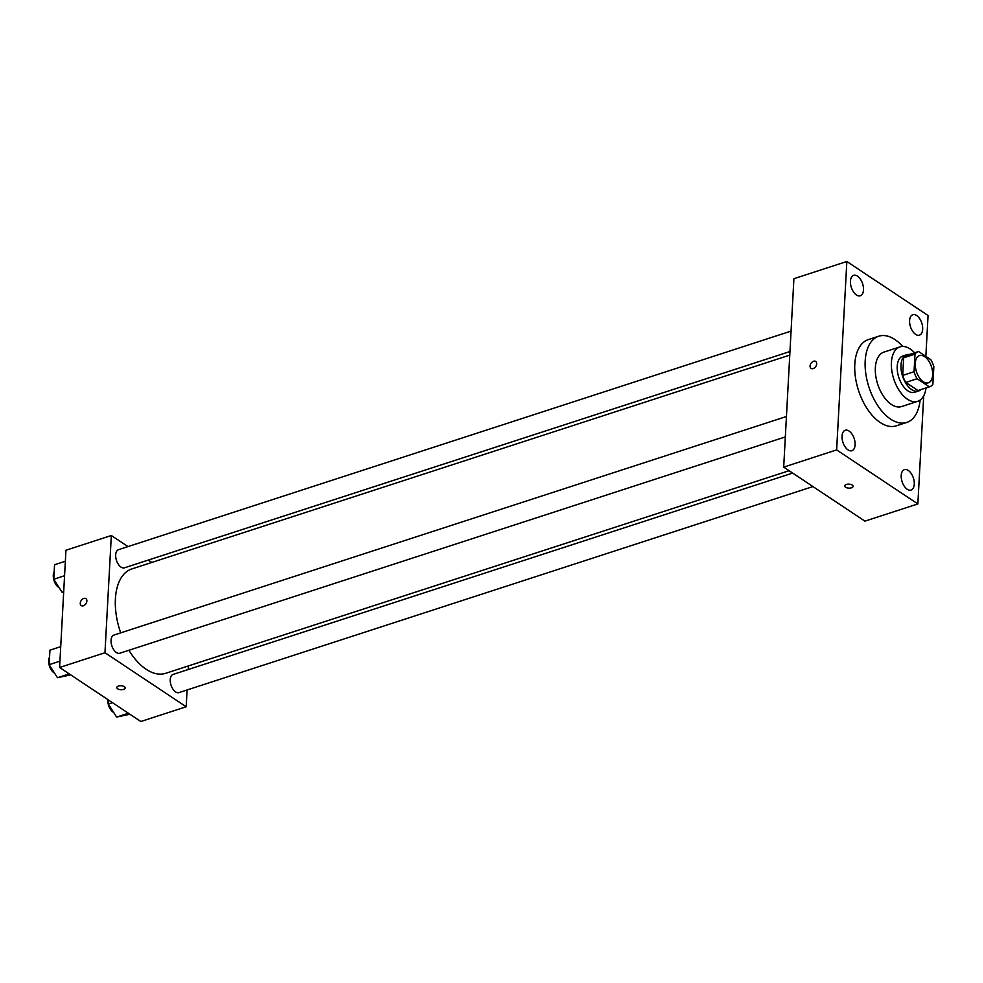<?xml version="1.0" encoding="UTF-8"?>
<svg xmlns="http://www.w3.org/2000/svg" width="983" height="983" viewBox="0 0 983 983"><rect width="100%" height="100%" fill="white"/><g stroke="black" fill="none" stroke-linecap="round" stroke-linejoin="round"><path stroke-width="1.47" d="M923.27 381.76A14.315 7.913 -108 0 1 915.443 367.445A14.315 7.913 -108 0 1 919.523 355.576A14.315 7.913 -108 0 1 931.466 366.745A14.315 7.913 -108 0 1 928.37 382.805A14.315 7.913 -108 0 1 923.27 381.76M932.892 384.279L933.85 366.647A18.468 10.211 -108 0 0 930.79 359.643L918.577 351.521A18.468 10.211 -108 0 0 918.233 351.619A18.468 10.211 -108 0 0 915.001 354.113L914.043 371.734A18.468 10.211 -108 0 0 917.102 378.738L929.316 386.86A18.468 10.211 -108 0 0 929.66 386.761A18.468 10.211 -108 0 0 932.892 384.279M915.001 354.113L903.647 357.8L902.701 375.42L914.043 371.734M917.102 378.738L905.761 382.424L917.975 390.546L929.316 386.86M905.761 382.424A18.468 10.211 -108 0 1 902.701 375.42M903.647 357.8A18.468 10.211 -108 0 1 906.891 355.318A18.468 10.211 -108 0 1 907.235 355.207M918.65 390.325A18.468 10.211 -108 0 1 918.306 390.448A18.468 10.211 -108 0 1 917.975 390.546M909.41 354.494A19.082 10.543 72 0 0 906.707 354.728A19.082 10.543 72 0 0 900.993 365.16A19.082 10.543 72 0 0 906.437 384.169A19.082 10.543 72 0 0 918.503 391.037A19.082 10.543 72 0 0 920.825 389.637M918.503 391.037L914.718 392.266A19.082 10.543 -108 0 1 907.911 390.853A19.082 10.543 -108 0 1 897.221 366.389A19.082 10.543 -108 0 1 902.922 355.957L906.707 354.728M914.608 352.799A28.63 15.826 72 0 0 899.973 346.888A28.63 15.826 72 0 0 891.421 362.53A28.63 15.826 72 0 0 899.568 391.037A28.63 15.826 72 0 0 917.667 401.334A28.63 15.826 72 0 0 926.023 387.941M899.973 346.888L883.901 352.111A28.63 15.826 72 0 0 875.349 367.753A28.63 15.826 72 0 0 883.496 396.26A28.63 15.826 72 0 0 901.595 406.557L917.667 401.334M902.689 346.446A45.329 25.054 72 0 0 878.741 336.223A45.329 25.054 72 0 0 865.187 361.007A45.329 25.054 72 0 0 878.102 406.126A45.329 25.054 72 0 0 906.756 422.444A45.329 25.054 72 0 0 920.113 400.093M906.756 422.444L896.361 425.823A45.329 25.054 -108 0 1 880.19 422.493A45.329 25.054 -108 0 1 854.792 364.386A45.329 25.054 -108 0 1 868.345 339.602L878.741 336.223M922.668 329.28A10.739 5.935 -108 0 1 919.449 335.154A10.739 5.935 -108 0 1 910.479 326.774A10.739 5.935 -108 0 1 912.814 314.72A10.739 5.935 -108 0 1 919.609 318.578A10.739 5.935 -108 0 1 922.668 329.28M914.276 484.201A10.739 5.935 -108 0 1 911.057 490.075A10.739 5.935 -108 0 1 902.099 481.682A10.739 5.935 -108 0 1 904.421 469.628A10.739 5.935 -108 0 1 911.216 473.499A10.739 5.935 -108 0 1 914.276 484.201M855.099 444.832A10.739 5.935 -108 0 1 851.892 450.706A10.739 5.935 -108 0 1 842.923 442.325A10.739 5.935 -108 0 1 845.245 430.271A10.739 5.935 -108 0 1 852.04 434.142A10.739 5.935 -108 0 1 855.099 444.832M863.492 289.924A10.739 5.935 -108 0 1 860.285 295.797A10.739 5.935 -108 0 1 851.315 287.405A10.739 5.935 -108 0 1 853.637 275.351A10.739 5.935 -108 0 1 860.432 279.221A10.739 5.935 -108 0 1 863.492 289.924M925.851 356.362L928.063 315.518L846.842 261.49L836.644 449.907L917.852 503.935L923.713 395.83M846.842 261.49L793.908 278.693L783.697 467.109L864.917 521.137L917.852 503.935M783.697 467.109L836.644 449.907M815.693 361.449A4.178 2.851 -56.4 0 0 813.58 361.252A4.178 2.851 -56.4 0 0 810.348 364.644A4.178 2.851 -56.4 0 0 811.073 368.392A4.178 2.851 -56.4 0 0 815.755 366.499A4.178 2.851 -56.4 0 0 815.693 361.437A4.178 2.851 -56.4 0 0 813.58 361.252A4.178 2.851 -56.4 0 0 810.348 364.644A4.178 2.851 -56.4 0 0 811.073 368.392M853.06 486.364A4.178 1.991 3.1 0 1 850.172 488.084A4.178 1.991 3.1 0 1 845.577 487.212A4.178 1.991 3.1 0 1 844.716 485.909A4.178 1.991 3.1 0 1 848.993 484.152A4.178 1.991 3.1 0 1 853.06 486.364A4.178 1.991 3.1 0 1 850.172 488.084A4.178 1.991 3.1 0 1 845.577 487.212A4.178 1.991 3.1 0 1 844.716 485.909M789.103 470.71L165.709 673.306A54.864 30.326 -108 0 1 146.148 669.276A54.864 30.326 -108 0 1 128.908 650.267M120.712 632.868A54.864 30.326 -108 0 1 131.796 568.948L789.767 355.109M792.667 473.081L173.082 674.436A9.547 5.271 72 0 0 171.017 685.151A9.547 5.271 72 0 0 178.98 692.597L812.929 486.56M789.963 351.521L124.436 567.818A9.547 5.271 -108 0 1 121.032 567.117A9.547 5.271 -108 0 1 115.81 557.57A9.547 5.271 -108 0 1 118.538 549.669L791.069 331.099M785.331 436.931L119.803 653.228A9.547 5.271 -108 0 1 116.399 652.528A9.547 5.271 -108 0 1 111.19 642.993A9.547 5.271 -108 0 1 113.905 635.079L786.437 416.509M127.999 546.585L111.325 535.502L104.972 652.737L186.192 706.765L187.102 689.955M188.208 669.521L188.404 665.933M151.824 562.436L148.261 560.077M104.972 652.737L59.594 667.482L65.947 550.247L111.325 535.502M83.371 605.774A4.178 2.851 123.6 0 1 81.257 605.577A4.178 2.851 123.6 0 1 81.196 600.527A4.178 2.851 123.6 0 1 85.877 598.635A4.178 2.851 123.6 0 1 86.602 602.37A4.178 2.851 123.6 0 1 83.371 605.774M59.594 667.482L140.815 721.51L186.192 706.765M125.173 687.953A4.178 1.991 3.1 0 1 122.285 689.685A4.178 1.991 3.1 0 1 117.69 688.813A4.178 1.991 3.1 0 1 116.83 687.51A4.178 1.991 3.1 0 1 121.106 685.741A4.178 1.991 3.1 0 1 125.173 687.965A4.178 1.991 3.1 0 1 122.285 689.685A4.178 1.991 3.1 0 1 117.69 688.813A4.178 1.991 3.1 0 1 116.83 687.51M81.257 605.577A4.178 2.851 123.6 0 1 81.196 600.527A4.178 2.851 123.6 0 1 85.877 598.635M108.535 700.043L108.327 704.025L116.633 717.074L129.903 714.248M108.327 704.025L112.492 702.673M116.633 717.074L128.392 713.253M113.709 712.478A9.547 5.271 -108 0 1 113.18 712.171A9.547 5.271 -108 0 1 107.86 699.589M60.725 646.654L49.936 650.168L49.15 664.668L57.456 677.705L70.727 674.891M49.15 664.668L59.938 661.166M57.456 677.705L69.228 673.883M54.532 673.122A9.547 5.271 -108 0 1 54.004 672.802A9.547 5.271 -108 0 1 49.555 657.086M65.345 561.244L54.556 564.746L53.77 579.257L62.089 592.294L63.686 592.036M53.77 579.257L64.559 575.743M62.089 592.294L63.698 591.766M59.164 587.711A9.547 5.271 -108 0 1 58.636 587.392A9.547 5.271 -108 0 1 54.188 571.664M906.891 355.318L918.233 351.619M918.306 390.448L929.66 386.761"/></g></svg>
